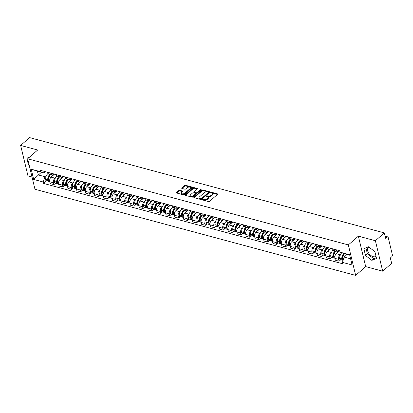 <?xml version="1.0" encoding="UTF-8"?>
<svg xmlns="http://www.w3.org/2000/svg" width="413" height="413" viewBox="0 0 413 413"><rect width="100%" height="100%" fill="white"/><g stroke="black" fill="none" stroke-linecap="round" stroke-linejoin="round"><path stroke-width="0.62" d="M202.52 199.598A0.511 0.274 -13.5 0 0 202.602 199.975L208.56 201.575A0.728 0.387 -13.5 0 0 209.561 201.338L217.501 194.389A0.728 0.387 -13.5 0 0 217.646 194.069A0.728 0.387 -13.5 0 0 217.383 193.852L211.425 192.251A0.511 0.274 -13.5 0 0 210.806 192.794L211.575 193A2.328 1.244 -13.5 0 1 212.432 193.692A2.328 1.244 -13.5 0 1 211.957 194.719L211.296 195.297A2.328 1.244 -13.5 0 1 208.09 196.051L207.321 195.845A0.511 0.274 -13.5 0 0 206.701 196.381L207.476 196.593A2.328 1.244 -13.5 0 1 208.328 197.285A2.328 1.244 -13.5 0 1 207.858 198.307L207.197 198.885A2.328 1.244 -13.5 0 1 203.991 199.639L203.217 199.433A0.511 0.274 -13.5 0 0 202.52 199.598M375.975 256.194A5.782 3.428 48.8 0 1 375.887 256.277A5.782 3.428 48.8 0 1 373.218 256.679A5.782 3.428 48.8 0 1 368.319 252.493A5.782 3.428 48.8 0 1 368.272 247.578A5.782 3.428 48.8 0 1 369.031 247.15M179.794 190.29A0.728 0.387 -13.5 0 0 178.793 190.527L176.563 192.479A0.728 0.387 -13.5 0 0 176.418 192.799A0.728 0.387 -13.5 0 0 176.681 193.016L183.3 194.791A0.728 0.387 -13.5 0 0 184.301 194.554L192.241 187.605A0.728 0.387 -13.5 0 0 192.386 187.285A0.728 0.387 -13.5 0 0 192.122 187.068L185.504 185.287A0.728 0.387 -13.5 0 0 184.503 185.525L181.813 187.879A0.728 0.387 -13.5 0 0 181.663 188.199A0.728 0.387 -13.5 0 0 181.932 188.416L184.761 189.18A0.728 0.387 -13.5 0 0 185.767 188.942L187.099 187.776A1.946 1.038 -13.5 0 1 189.108 187.068A1.946 1.038 -13.5 0 1 190.491 187.724A1.946 1.038 -13.5 0 1 190.099 188.581L184.874 193.155A1.946 1.038 -13.5 0 1 182.866 193.862A1.946 1.038 -13.5 0 1 181.477 193.207A1.946 1.038 -13.5 0 1 181.875 192.35L182.742 191.586A0.728 0.387 -13.5 0 0 182.892 191.265A0.728 0.387 -13.5 0 0 182.623 191.049L179.794 190.29L179.939 190.899A0.728 0.387 -13.5 0 0 178.937 191.136L176.769 193.036M358.365 236.153L365.681 266.617L382.701 271.191L375.391 240.727L358.365 236.153L348.345 244.924L27.65 158.783L37.671 150.007L20.65 145.438L29.591 137.606L384.333 232.896L385.623 238.291L387.017 237.067L385.215 236.582M375.391 240.727L384.333 232.896M194.002 197.161A0.728 0.387 -13.5 0 0 193.852 197.481A0.728 0.387 -13.5 0 0 194.12 197.698L200.739 199.474A0.728 0.387 -13.5 0 0 201.74 199.236L209.68 192.288A0.728 0.387 -13.5 0 0 209.825 191.968A0.728 0.387 -13.5 0 0 209.556 191.751L202.943 189.975A0.728 0.387 -13.5 0 0 201.942 190.207L194.002 197.161L194.131 197.698M185.483 195.38L193.367 188.478A0.728 0.387 -13.5 0 1 194.368 188.24L194.224 187.631L197.053 188.39A0.728 0.387 -13.5 0 1 197.321 188.607A0.728 0.387 -13.5 0 1 197.177 188.927L193.955 191.746A0.728 0.387 -13.5 0 0 193.805 192.071A0.728 0.387 -13.5 0 0 194.074 192.282L195.953 192.788A0.728 0.387 -13.5 0 0 196.955 192.556L200.305 189.619A0.511 0.274 -13.5 0 1 201.09 189.83L193.021 196.898A0.728 0.387 -13.5 0 1 192.019 197.13L185.401 195.354L185.282 194.817A0.728 0.387 -13.5 0 0 185.138 195.137A0.728 0.387 -13.5 0 0 185.401 195.354M185.282 194.817L193.222 187.869A0.728 0.387 -13.5 0 1 194.224 187.631M382.701 271.191L391.648 263.365L390.352 257.97L391.746 256.752A1.482 0.893 105 0 0 392.35 254.744L388.21 237.501A1.482 0.893 105 0 0 387.693 236.856A1.482 0.893 105 0 0 387.017 237.067M365.681 266.617L355.66 275.394L34.966 189.252L27.65 158.783M20.65 145.438L27.965 175.902L32.023 176.996M339.481 250.665L339.13 250.975A3.412 2.055 -75 0 1 337.571 251.465A3.412 2.055 -75 0 1 336.389 249.984L336.352 249.829M339.692 250.737L336.265 253.742A3.412 2.055 105 0 0 334.871 258.352L338.639 259.364A3.412 2.055 -75 0 1 340.033 254.754L340.777 254.103M338.639 259.364L339.088 261.222L340.73 259.787M332.584 248.817L332.62 248.972A3.412 2.055 105 0 0 333.802 250.454L337.571 251.465M334.871 258.352L335.32 260.211L339.088 261.222M330.57 248.275L330.219 248.58A3.412 2.055 -75 0 1 328.66 249.07A3.412 2.055 -75 0 1 327.478 247.588L327.442 247.433M331.82 257.392L330.178 258.832L329.729 256.974A3.412 2.055 -75 0 1 331.123 252.358L331.866 251.708M323.668 246.422L323.709 246.576A3.412 2.055 105 0 0 324.892 248.058L328.66 249.07M330.792 248.337L327.354 251.347A3.412 2.055 105 0 0 325.96 255.962L326.404 257.82L330.178 258.832M321.66 245.88L321.304 246.189A3.412 2.055 -75 0 1 319.75 246.68A3.412 2.055 -75 0 1 318.568 245.193L318.531 245.038M322.909 255.002L321.268 256.437L320.818 254.578A3.412 2.055 -75 0 1 322.212 249.968L322.956 249.318M314.758 244.026L314.794 244.181A3.412 2.055 105 0 0 315.976 245.668L319.75 246.68M321.882 245.941L318.444 248.951A3.412 2.055 105 0 0 317.05 253.567L317.494 255.425L321.268 256.437M312.744 243.484L312.393 243.794A3.412 2.055 -75 0 1 310.839 244.284A3.412 2.055 -75 0 1 309.657 242.803L309.616 242.648M313.994 252.606L312.352 254.041L311.908 252.183A3.412 2.055 -75 0 1 313.302 247.573L314.045 246.922M305.847 241.636L305.883 241.786A3.412 2.055 105 0 0 307.065 243.272L310.839 244.284M312.971 243.546L309.533 246.561A3.412 2.055 105 0 0 308.139 251.171L308.583 253.03L312.352 254.041M303.834 241.094L303.483 241.399A3.412 2.055 -75 0 1 301.924 241.889A3.412 2.055 -75 0 1 300.741 240.407L300.705 240.252M305.083 250.211L303.441 251.651L302.997 249.793A3.412 2.055 -75 0 1 304.391 245.177L305.135 244.527M296.937 239.241L296.973 239.395A3.412 2.055 105 0 0 298.155 240.877L301.924 241.889M304.061 241.156L300.623 244.166A3.412 2.055 105 0 0 299.229 248.781L299.673 250.639L303.441 251.651M294.923 238.699L294.572 239.008A3.412 2.055 -75 0 1 293.013 239.499A3.412 2.055 -75 0 1 291.831 238.012L291.795 237.857M296.173 247.815L294.531 249.256L294.087 247.397A3.412 2.055 -75 0 1 295.481 242.782L296.219 242.137M288.026 236.845L288.062 237A3.412 2.055 105 0 0 289.245 238.487L293.013 239.499M295.15 238.76L291.707 241.77A3.412 2.055 105 0 0 290.313 246.385L290.762 248.244L294.531 249.256M286.013 236.303L285.662 236.613A3.412 2.055 -75 0 1 284.103 237.103A3.412 2.055 -75 0 1 282.92 235.622L282.884 235.467M287.262 245.425L285.62 246.86L285.171 245.002A3.412 2.055 -75 0 1 286.57 240.392L287.309 239.741M279.116 234.45L279.152 234.605A3.412 2.055 105 0 0 280.334 236.091L284.103 237.103M286.24 236.365L282.797 239.38A3.412 2.055 105 0 0 281.403 243.99L281.852 245.849L285.62 246.86M277.102 233.913L276.751 234.217A3.412 2.055 -75 0 1 275.192 234.708A3.412 2.055 -75 0 1 274.01 233.226L273.974 233.071M278.352 243.03L276.71 244.47L276.261 242.612A3.412 2.055 -75 0 1 277.655 237.996L278.398 237.346M270.2 232.06L270.241 232.214A3.412 2.055 105 0 0 271.424 233.696L275.192 234.708M277.324 233.975L273.886 236.985A3.412 2.055 105 0 0 272.492 241.595L272.936 243.453L276.71 244.47M268.192 231.517L267.841 231.827A3.412 2.055 -75 0 1 266.282 232.318A3.412 2.055 -75 0 1 265.1 230.831L265.063 230.676M269.441 240.634L267.8 242.075L267.35 240.216A3.412 2.055 -75 0 1 268.744 235.601L269.488 234.956M261.29 229.664L261.326 229.819A3.412 2.055 105 0 0 262.508 231.306L266.282 232.318M268.414 231.579L264.976 234.589A3.412 2.055 105 0 0 263.582 239.204L264.026 241.063L267.8 242.075M259.276 229.122L258.925 229.432A3.412 2.055 -75 0 1 257.371 229.922A3.412 2.055 -75 0 1 256.189 228.441L256.148 228.286M260.531 238.244L258.884 239.679L258.44 237.821A3.412 2.055 -75 0 1 259.834 233.211L260.577 232.56M252.379 227.269L252.415 227.424A3.412 2.055 105 0 0 253.597 228.91L257.371 229.922M259.503 229.184L256.065 232.199A3.412 2.055 105 0 0 254.671 236.809L255.115 238.668L258.884 239.679M250.366 226.732L250.015 227.036A3.412 2.055 -75 0 1 248.456 227.527A3.412 2.055 -75 0 1 247.273 226.045L247.237 225.89M251.615 235.849L249.973 237.289L249.529 235.431A3.412 2.055 -75 0 1 250.923 230.815L251.667 230.165M243.469 224.879L243.505 225.033A3.412 2.055 105 0 0 244.687 226.515L248.456 227.527M250.593 226.789L247.155 229.804A3.412 2.055 105 0 0 245.761 234.414L246.205 236.272L249.973 237.289M241.455 224.336L241.104 224.646A3.412 2.055 -75 0 1 239.545 225.137A3.412 2.055 -75 0 1 238.363 223.65L238.327 223.495M242.705 233.453L241.063 234.894L240.619 233.035A3.412 2.055 -75 0 1 242.013 228.42L242.751 227.775M234.558 222.483L234.594 222.638A3.412 2.055 105 0 0 235.777 224.125L239.545 225.137M241.682 224.398L238.239 227.408A3.412 2.055 105 0 0 236.845 232.023L237.294 233.882L241.063 234.894M232.545 221.941L232.194 222.251A3.412 2.055 -75 0 1 230.635 222.741A3.412 2.055 -75 0 1 229.452 221.26L229.416 221.105M233.794 231.063L232.152 232.498L231.708 230.64A3.412 2.055 -75 0 1 233.102 226.03L233.841 225.379M225.648 220.088L225.684 220.243A3.412 2.055 105 0 0 226.866 221.729L230.635 222.741M232.772 222.003L229.329 225.018A3.412 2.055 105 0 0 227.935 229.628L228.384 231.486L232.152 232.498M223.634 219.551L223.283 219.855A3.412 2.055 -75 0 1 221.724 220.346A3.412 2.055 -75 0 1 220.542 218.864L220.506 218.709M224.884 228.668L223.242 230.108L222.793 228.25A3.412 2.055 -75 0 1 224.187 223.634L224.93 222.984M216.732 217.697L216.773 217.852A3.412 2.055 105 0 0 217.956 219.334L221.724 220.346M223.856 219.608L220.418 222.622A3.412 2.055 105 0 0 219.024 227.233L219.468 229.091L223.242 230.108M214.724 217.155L214.373 217.465A3.412 2.055 -75 0 1 212.814 217.956A3.412 2.055 -75 0 1 211.632 216.469L211.595 216.314M215.973 226.272L214.332 227.713L213.882 225.854A3.412 2.055 -75 0 1 215.276 221.239L216.02 220.594M207.822 215.302L207.858 215.457A3.412 2.055 105 0 0 209.045 216.939L212.814 217.956M214.946 217.217L211.508 220.227A3.412 2.055 105 0 0 210.114 224.842L210.558 226.701L214.332 227.713M205.808 214.76L205.457 215.07A3.412 2.055 -75 0 1 203.903 215.56A3.412 2.055 -75 0 1 202.721 214.079L202.68 213.924M207.063 223.882L205.416 225.317L204.972 223.459A3.412 2.055 -75 0 1 206.366 218.849L207.109 218.198M198.911 212.907L198.947 213.062A3.412 2.055 105 0 0 200.129 214.548L203.903 215.56M206.035 214.822L202.597 217.837A3.412 2.055 105 0 0 201.203 222.447L201.647 224.305L205.416 225.317M196.898 212.37L196.547 212.674A3.412 2.055 -75 0 1 194.988 213.165A3.412 2.055 -75 0 1 193.805 211.683L193.769 211.528M198.147 221.487L196.505 222.927L196.061 221.069A3.412 2.055 -75 0 1 197.455 216.453L198.199 215.803M190.001 210.516L190.037 210.671A3.412 2.055 105 0 0 191.219 212.153L194.988 213.165M197.125 212.427L193.687 215.441A3.412 2.055 105 0 0 192.293 220.052L192.737 221.91L196.505 222.927M187.987 209.974L187.636 210.284A3.412 2.055 -75 0 1 186.077 210.775A3.412 2.055 -75 0 1 184.895 209.288L184.859 209.133M189.237 219.091L187.595 220.532L187.151 218.673A3.412 2.055 -75 0 1 188.545 214.058L189.283 213.413M181.09 208.121L181.126 208.276A3.412 2.055 105 0 0 182.309 209.758L186.077 210.775M188.214 210.036L184.771 213.046A3.412 2.055 105 0 0 183.377 217.661L183.826 219.52L187.595 220.532M179.077 207.579L178.726 207.889A3.412 2.055 -75 0 1 177.167 208.379A3.412 2.055 -75 0 1 175.984 206.898L175.948 206.743M180.326 216.701L178.684 218.136L178.24 216.278A3.412 2.055 -75 0 1 179.634 211.668L180.373 211.017M172.18 205.726L172.216 205.881A3.412 2.055 105 0 0 173.398 207.367L177.167 208.379M179.304 207.641L175.861 210.656A3.412 2.055 105 0 0 174.467 215.266L174.916 217.124L178.684 218.136M170.166 205.189L169.815 205.493A3.412 2.055 -75 0 1 168.256 205.984A3.412 2.055 -75 0 1 167.074 204.502L167.038 204.347M171.416 214.306L169.774 215.746L169.325 213.888A3.412 2.055 -75 0 1 170.719 209.272L171.462 208.622M163.264 203.335L163.305 203.49A3.412 2.055 105 0 0 164.488 204.972L168.256 205.984M170.388 205.246L166.95 208.26A3.412 2.055 105 0 0 165.556 212.871L166 214.729L169.774 215.746M161.256 202.793L160.905 203.103A3.412 2.055 -75 0 1 159.346 203.594A3.412 2.055 -75 0 1 158.164 202.107L158.127 201.952M162.505 211.91L160.864 213.351L160.414 211.492A3.412 2.055 -75 0 1 161.808 206.877L162.552 206.232M154.354 200.94L154.395 201.095A3.412 2.055 105 0 0 155.577 202.576L159.346 203.594M161.478 202.855L158.04 205.865A3.412 2.055 105 0 0 156.646 210.48L157.09 212.339L160.864 213.351M152.34 200.398L151.989 200.708A3.412 2.055 -75 0 1 150.435 201.198A3.412 2.055 -75 0 1 149.253 199.716L149.212 199.562M153.595 209.52L151.948 210.955L151.504 209.097A3.412 2.055 -75 0 1 152.898 204.487L153.641 203.836M145.443 198.545L145.479 198.699A3.412 2.055 105 0 0 146.661 200.186L150.435 201.198M152.567 200.46L149.129 203.475A3.412 2.055 105 0 0 147.735 208.085L148.179 209.943L151.948 210.955M143.43 198.008L143.079 198.312A3.412 2.055 -75 0 1 141.525 198.803A3.412 2.055 -75 0 1 140.337 197.321L140.301 197.166M144.679 207.125L143.037 208.565L142.593 206.706A3.412 2.055 -75 0 1 143.987 202.091L144.731 201.441M136.533 196.154L136.569 196.309A3.412 2.055 105 0 0 137.751 197.791L141.525 198.803M143.657 198.064L140.219 201.079A3.412 2.055 105 0 0 138.825 205.689L139.269 207.548L143.037 208.565M134.519 195.612L134.168 195.922A3.412 2.055 -75 0 1 132.609 196.412A3.412 2.055 -75 0 1 131.427 194.926L131.391 194.771M135.769 204.729L134.127 206.17L133.683 204.311A3.412 2.055 -75 0 1 135.077 199.696L135.815 199.051M127.622 193.759L127.658 193.914A3.412 2.055 105 0 0 128.841 195.395L132.609 196.412M134.746 195.674L131.303 198.684A3.412 2.055 105 0 0 129.909 203.299L130.358 205.158L134.127 206.17M125.609 193.217L125.258 193.527A3.412 2.055 -75 0 1 123.699 194.017A3.412 2.055 -75 0 1 122.516 192.535L122.48 192.381M126.858 202.339L125.216 203.774L124.772 201.916A3.412 2.055 -75 0 1 126.166 197.306L126.905 196.655M118.712 191.364L118.748 191.518A3.412 2.055 105 0 0 119.93 193.005L123.699 194.017M125.836 193.279L122.393 196.294A3.412 2.055 105 0 0 120.999 200.904L121.448 202.762L125.216 203.774M116.698 190.827L116.347 191.131A3.412 2.055 -75 0 1 114.788 191.622A3.412 2.055 -75 0 1 113.606 190.14L113.57 189.985M117.948 199.944L116.306 201.384L115.857 199.525A3.412 2.055 -75 0 1 117.251 194.91L117.994 194.26M109.796 188.973L109.837 189.128A3.412 2.055 105 0 0 111.02 190.61L114.788 191.622M116.925 190.883L113.482 193.898A3.412 2.055 105 0 0 112.088 198.508L112.537 200.367L116.306 201.384M107.788 188.431L107.437 188.741A3.412 2.055 -75 0 1 105.878 189.231A3.412 2.055 -75 0 1 104.696 187.745L104.659 187.59M109.037 197.548L107.395 198.989L106.946 197.13A3.412 2.055 -75 0 1 108.34 192.515L109.084 191.869M100.886 186.578L100.927 186.733A3.412 2.055 105 0 0 102.109 188.214L105.878 189.231M108.01 188.493L104.572 191.503A3.412 2.055 105 0 0 103.178 196.118L103.622 197.977L107.395 198.989M98.872 186.036L98.521 186.346A3.412 2.055 -75 0 1 96.967 186.836A3.412 2.055 -75 0 1 95.785 185.349L95.744 185.2M100.127 195.158L98.48 196.593L98.036 194.735A3.412 2.055 -75 0 1 99.43 190.125L100.173 189.474M91.975 184.183L92.011 184.337A3.412 2.055 105 0 0 93.193 185.824L96.967 186.836M99.099 186.098L95.661 189.108A3.412 2.055 105 0 0 94.267 193.723L94.711 195.581L98.48 196.593M89.962 183.646L89.611 183.95A3.412 2.055 -75 0 1 88.057 184.441A3.412 2.055 -75 0 1 86.875 182.959L86.833 182.804M91.211 192.763L89.569 194.198L89.125 192.339A3.412 2.055 -75 0 1 90.519 187.729L91.263 187.079M83.065 181.792L83.101 181.947A3.412 2.055 105 0 0 84.283 183.429L88.057 184.441M90.189 183.702L86.751 186.717A3.412 2.055 105 0 0 85.357 191.327L85.801 193.186L89.569 194.198M81.051 181.25L80.7 181.56A3.412 2.055 -75 0 1 79.141 182.05A3.412 2.055 -75 0 1 77.959 180.564L77.923 180.409M82.301 190.367L80.659 191.808L80.215 189.949A3.412 2.055 -75 0 1 81.609 185.334L82.347 184.683M74.154 179.397L74.19 179.552A3.412 2.055 105 0 0 75.373 181.033L79.141 182.05M81.278 181.312L77.835 184.322A3.412 2.055 105 0 0 76.441 188.937L76.89 190.796L80.659 191.808M72.141 178.855L71.79 179.165A3.412 2.055 -75 0 1 70.231 179.655A3.412 2.055 -75 0 1 69.048 178.168L69.012 178.013M73.39 187.977L71.748 189.412L71.304 187.554A3.412 2.055 -75 0 1 72.698 182.944L73.437 182.293M65.244 177.001L65.28 177.156A3.412 2.055 105 0 0 66.462 178.643L70.231 179.655M72.368 178.917L68.925 181.926A3.412 2.055 105 0 0 67.531 186.542L67.98 188.4L71.748 189.412M63.23 176.465L62.879 176.769A3.412 2.055 -75 0 1 61.32 177.26A3.412 2.055 -75 0 1 60.138 175.778L60.102 175.623M64.48 185.582L62.838 187.017L62.389 185.158A3.412 2.055 -75 0 1 63.783 180.548L64.526 179.898M56.333 174.611L56.369 174.766A3.412 2.055 105 0 0 57.552 176.248L61.32 177.26M63.457 176.521L60.014 179.536A3.412 2.055 105 0 0 58.62 184.146L59.069 186.005L62.838 187.017M54.32 174.069L53.969 174.374A3.412 2.055 -75 0 1 52.41 174.869A3.412 2.055 -75 0 1 51.227 173.383L51.191 173.228M55.569 183.186L53.927 184.626L53.478 182.768A3.412 2.055 -75 0 1 54.872 178.153L55.616 177.502M47.418 172.216L47.459 172.371A3.412 2.055 105 0 0 48.641 173.852L52.41 174.869M54.542 174.131L51.104 177.141A3.412 2.055 105 0 0 49.71 181.756L50.154 183.615L53.927 184.626M349.708 255.053L340.033 252.157L339.692 250.722L40.474 170.352L40.82 171.782L43.979 172.928L37.407 171.163L38.316 174.942L44.883 176.707L46.705 175.112M347.188 254.372L344.096 257.077L350.616 258.827M340.033 252.157L349.63 254.733L352.088 264.97L342.491 262.394L344.096 257.077M44.883 176.707L43.277 182.019L43.623 183.449L342.836 263.824L342.491 262.394M43.277 182.019L33.68 179.443L31.223 169.206L40.82 171.782M348.345 244.924L355.66 275.394M365.495 255.492L371.824 260.371L376.522 258.455L374.89 251.667L368.561 246.788L363.863 248.703L365.495 255.492L367.384 253.84L373.708 258.719L376.326 257.65M29.669 157.017L26.835 158.174L28.466 164.963L29.287 165.598M41.403 172.236L33.68 179.443M45.404 171.674L43.979 172.928M46.659 180.796L43.623 183.449M37.407 171.163L31.223 169.206M365.944 247.857L367.384 253.84M373.708 258.719L371.824 260.371M28.915 157.327L28.982 157.616M29.018 164.477L28.466 164.963M202.938 200.068A0.511 0.274 -13.5 0 1 203.366 200.042L204.136 200.253A2.328 1.244 -13.5 0 0 207.341 199.5L207.197 198.885M208.328 197.285L208.472 197.894A2.328 1.244 -13.5 0 1 208.002 198.916L207.341 199.5M212.432 193.692L212.576 194.301A2.328 1.244 -13.5 0 1 212.106 195.328L211.446 195.907A2.328 1.244 -13.5 0 1 208.24 196.66L207.465 196.454A0.511 0.274 -13.5 0 0 207.037 196.474M217.444 194.44L211.57 192.861A0.511 0.274 -13.5 0 0 211.141 192.881M209.623 192.339L203.088 190.584A0.728 0.387 -13.5 0 0 202.086 190.816L194.203 197.719M200.739 198.767A0.511 0.274 -13.5 0 0 201.441 198.601L208.41 192.499A0.511 0.274 -13.5 0 0 208.322 192.128L207.512 191.906A2.328 1.244 -13.5 0 0 204.306 192.659L199.541 196.831A2.328 1.244 -13.5 0 0 199.071 197.858A2.328 1.244 -13.5 0 0 199.923 198.55L200.739 198.767L200.883 199.376A0.511 0.274 -13.5 0 0 201.585 199.211L201.441 198.601M208.513 192.277L208.658 192.886A0.511 0.274 -13.5 0 1 208.555 193.108L201.585 199.211M199.071 197.858L199.221 198.467A2.328 1.244 -13.5 0 0 200.073 199.159L199.923 198.55M200.883 199.376L200.073 199.159M194.368 188.24L197.12 188.978M193.805 192.071L193.955 192.68A0.728 0.387 -13.5 0 0 194.218 192.892L196.098 193.398A0.728 0.387 -13.5 0 0 197.099 193.165L200.455 190.228L200.305 189.619M200.832 190.057A0.511 0.274 -13.5 0 0 200.455 190.228M190.615 194.673A1.946 1.038 -13.5 0 0 190.223 195.53A1.946 1.038 -13.5 0 0 191.606 196.185A1.946 1.038 -13.5 0 0 193.614 195.478L195.452 193.867A0.728 0.387 -13.5 0 0 195.602 193.547A0.728 0.387 -13.5 0 0 195.334 193.33L193.454 192.825A0.728 0.387 -13.5 0 0 192.453 193.062L190.615 194.673M190.223 195.53L190.367 196.139A1.946 1.038 -13.5 0 0 191.751 196.794A1.946 1.038 -13.5 0 0 193.759 196.087L193.614 195.478M195.602 193.547L195.747 194.156A0.728 0.387 -13.5 0 1 195.602 194.477L193.759 196.087M182.685 191.637L179.939 190.899M181.477 193.207L181.627 193.816A1.946 1.038 -13.5 0 0 183.011 194.471A1.946 1.038 -13.5 0 0 185.019 193.764L184.874 193.155M190.491 187.724L190.636 188.333A1.946 1.038 -13.5 0 1 190.243 189.19L185.019 193.764M192.184 187.652L185.649 185.896A0.728 0.387 -13.5 0 0 184.647 186.134L182.014 188.442M342.635 259.297A0.909 0.547 -75 0 1 342.331 258.61L342.336 258.507A4.672 2.814 -75 0 1 344.385 253.768A4.672 2.814 -75 0 1 344.519 253.659M343.724 253.443A5.632 3.397 105 0 0 341.721 258.693L341.721 258.796A1.874 1.131 105 0 0 342.423 260.242A1.874 1.131 105 0 0 342.924 260.2M341.742 252.777A5.632 3.397 105 0 0 339.641 258.13L339.636 258.233A1.874 1.131 105 0 0 340.338 259.684L342.423 260.242M343.105 260.371A1.874 1.131 -75 0 1 342.635 259.039L342.635 258.941A5.632 3.397 -75 0 1 344.638 253.69M346.724 254.248A5.632 3.397 105 0 0 345.789 255.595M342.96 256.912L342.48 257.325M333.725 256.907A0.909 0.547 -75 0 1 333.42 256.215L333.425 256.112A4.672 2.814 -75 0 1 335.475 251.372A4.672 2.814 -75 0 1 335.939 251.027M335.062 250.789A5.632 3.397 105 0 0 332.811 256.297L332.806 256.401A1.874 1.131 105 0 0 333.513 257.846A1.874 1.131 105 0 0 334.014 257.805M333.162 250.056A5.632 3.397 105 0 0 330.725 255.74L330.725 255.843A1.874 1.131 105 0 0 331.427 257.289L333.513 257.846M334.84 258.202L334.427 258.094A1.874 1.131 -75 0 1 333.719 256.649L333.725 256.545A5.632 3.397 -75 0 1 335.975 251.037M338.18 251.481A5.632 3.397 105 0 0 336.879 253.2M334.045 254.516L333.57 254.935M324.814 254.511A0.909 0.547 -75 0 1 324.51 253.819L324.515 253.721A4.672 2.814 -75 0 1 326.564 248.982A4.672 2.814 -75 0 1 327.029 248.636M326.151 248.399A5.632 3.397 105 0 0 323.9 253.907L323.895 254.005A1.874 1.131 105 0 0 324.603 255.456A1.874 1.131 105 0 0 325.103 255.41M324.251 247.661A5.632 3.397 105 0 0 321.815 253.345L321.81 253.448A1.874 1.131 105 0 0 322.517 254.893L324.603 255.456M325.929 255.812L325.516 255.699A1.874 1.131 -75 0 1 324.809 254.253L324.814 254.15A5.632 3.397 -75 0 1 327.065 248.641M329.269 249.085A5.632 3.397 105 0 0 327.968 250.81M325.134 252.121L324.659 252.539M315.904 252.116A0.909 0.547 -75 0 1 315.599 251.429L315.604 251.326A4.672 2.814 -75 0 1 317.654 246.587A4.672 2.814 -75 0 1 318.118 246.241M317.236 246.003A5.632 3.397 105 0 0 314.99 251.512L314.985 251.615A1.874 1.131 105 0 0 315.692 253.061A1.874 1.131 105 0 0 316.193 253.019M315.336 245.27A5.632 3.397 105 0 0 312.904 250.949L312.899 251.052A1.874 1.131 105 0 0 313.606 252.503L315.692 253.061M317.019 253.417L316.606 253.308A1.874 1.131 -75 0 1 315.899 251.858L315.904 251.76A5.632 3.397 -75 0 1 318.149 246.251M320.359 246.69A5.632 3.397 105 0 0 319.058 248.414M316.224 249.731L315.749 250.144M306.988 249.72A0.909 0.547 -75 0 1 306.689 249.034L306.694 248.931A4.672 2.814 -75 0 1 308.743 244.191A4.672 2.814 -75 0 1 309.203 243.846M308.325 243.608A5.632 3.397 105 0 0 306.079 249.116L306.074 249.22A1.874 1.131 105 0 0 306.782 250.665A1.874 1.131 105 0 0 307.282 250.624M306.425 242.875A5.632 3.397 105 0 0 303.994 248.559L303.989 248.662A1.874 1.131 105 0 0 304.696 250.108L306.782 250.665M308.103 251.021L307.695 250.913A1.874 1.131 -75 0 1 306.988 249.467L306.993 249.364A5.632 3.397 -75 0 1 309.239 243.856M311.448 244.3A5.632 3.397 105 0 0 310.148 246.019M307.313 247.335L306.838 247.754M298.078 247.33A0.909 0.547 -75 0 1 297.778 246.638L297.778 246.54A4.672 2.814 -75 0 1 299.828 241.801A4.672 2.814 -75 0 1 300.292 241.45M299.415 241.218A5.632 3.397 105 0 0 297.169 246.726L297.164 246.824A1.874 1.131 105 0 0 297.866 248.275A1.874 1.131 105 0 0 298.372 248.228M297.515 240.48A5.632 3.397 105 0 0 295.083 246.163L295.078 246.267A1.874 1.131 105 0 0 295.785 247.712L297.866 248.275M299.193 248.631L298.78 248.518A1.874 1.131 -75 0 1 298.078 247.072L298.083 246.969A5.632 3.397 -75 0 1 300.328 241.46M302.538 241.904A5.632 3.397 105 0 0 301.237 243.629M298.403 244.94L297.928 245.358M289.167 244.935A0.909 0.547 -75 0 1 288.863 244.248L288.868 244.145A4.672 2.814 -75 0 1 290.917 239.406A4.672 2.814 -75 0 1 291.382 239.06M290.504 238.822A5.632 3.397 105 0 0 288.253 244.331L288.253 244.434A1.874 1.131 105 0 0 288.955 245.88A1.874 1.131 105 0 0 289.456 245.838M288.604 238.089A5.632 3.397 105 0 0 286.173 243.768L286.168 243.871A1.874 1.131 105 0 0 286.87 245.322L288.955 245.88M290.282 246.236L289.869 246.127A1.874 1.131 -75 0 1 289.167 244.677L289.167 244.573A5.632 3.397 -75 0 1 291.418 239.07M293.628 239.509A5.632 3.397 105 0 0 292.321 241.233M289.492 242.55L289.012 242.963M280.257 242.539A0.909 0.547 -75 0 1 279.952 241.853L279.957 241.75A4.672 2.814 -75 0 1 282.007 237.01A4.672 2.814 -75 0 1 282.471 236.664M281.594 236.427A5.632 3.397 105 0 0 279.343 241.935L279.338 242.039A1.874 1.131 105 0 0 280.045 243.484A1.874 1.131 105 0 0 280.546 243.443M279.694 235.694A5.632 3.397 105 0 0 277.257 241.378L277.257 241.481A1.874 1.131 105 0 0 277.959 242.927L280.045 243.484M281.372 243.84L280.959 243.732A1.874 1.131 -75 0 1 280.251 242.286L280.257 242.183A5.632 3.397 -75 0 1 282.507 236.675M284.712 237.119A5.632 3.397 105 0 0 283.411 238.838M280.577 240.154L280.102 240.572M271.346 240.149A0.909 0.547 -75 0 1 271.042 239.457L271.047 239.359A4.672 2.814 -75 0 1 273.096 234.62A4.672 2.814 -75 0 1 273.561 234.269M272.683 234.037A5.632 3.397 105 0 0 270.432 239.545L270.427 239.643A1.874 1.131 105 0 0 271.135 241.094A1.874 1.131 105 0 0 271.635 241.047M270.783 233.299A5.632 3.397 105 0 0 268.347 238.982L268.342 239.086A1.874 1.131 105 0 0 269.049 240.531L271.135 241.094M272.461 241.45L272.048 241.337A1.874 1.131 -75 0 1 271.341 239.891L271.346 239.788A5.632 3.397 -75 0 1 273.597 234.279M275.801 234.723A5.632 3.397 105 0 0 274.5 236.448M271.666 237.759L271.191 238.177M262.436 237.754A0.909 0.547 -75 0 1 262.131 237.067L262.136 236.964A4.672 2.814 -75 0 1 264.186 232.225A4.672 2.814 -75 0 1 264.65 231.879M263.768 231.641A5.632 3.397 105 0 0 261.522 237.15L261.517 237.253A1.874 1.131 105 0 0 262.224 238.699A1.874 1.131 105 0 0 262.725 238.652M261.868 230.908A5.632 3.397 105 0 0 259.436 236.587L259.431 236.69A1.874 1.131 105 0 0 260.138 238.136L262.224 238.699M263.551 239.055L263.138 238.946A1.874 1.131 -75 0 1 262.431 237.496L262.436 237.392A5.632 3.397 -75 0 1 264.681 231.889M266.891 232.328A5.632 3.397 105 0 0 265.59 234.052M262.756 235.369L262.281 235.782M253.52 235.358A0.909 0.547 -75 0 1 253.221 234.672L253.226 234.569A4.672 2.814 -75 0 1 255.275 229.829A4.672 2.814 -75 0 1 255.735 229.483M254.857 229.246A5.632 3.397 105 0 0 252.611 234.754L252.606 234.858A1.874 1.131 105 0 0 253.314 236.303A1.874 1.131 105 0 0 253.814 236.262M252.957 228.513A5.632 3.397 105 0 0 250.526 234.197L250.521 234.3A1.874 1.131 105 0 0 251.228 235.746L253.314 236.303M254.635 236.659L254.227 236.551A1.874 1.131 -75 0 1 253.52 235.105L253.525 235.002A5.632 3.397 -75 0 1 255.771 229.494M257.98 229.938A5.632 3.397 105 0 0 256.679 231.657M253.845 232.973L253.37 233.391M244.61 232.968A0.909 0.547 -75 0 1 244.31 232.276L244.31 232.178A4.672 2.814 -75 0 1 246.365 227.439A4.672 2.814 -75 0 1 246.824 227.088M245.947 226.856A5.632 3.397 105 0 0 243.701 232.364L243.696 232.462A1.874 1.131 105 0 0 244.398 233.913A1.874 1.131 105 0 0 244.904 233.866M244.047 226.118A5.632 3.397 105 0 0 241.615 231.801L241.61 231.905A1.874 1.131 105 0 0 242.317 233.35L244.398 233.913M245.725 234.269L245.312 234.156A1.874 1.131 -75 0 1 244.61 232.71L244.615 232.607A5.632 3.397 -75 0 1 246.86 227.098M249.07 227.542A5.632 3.397 105 0 0 247.769 229.267M244.935 230.578L244.46 230.996M235.699 230.573A0.909 0.547 -75 0 1 235.395 229.886L235.4 229.783A4.672 2.814 -75 0 1 237.449 225.044A4.672 2.814 -75 0 1 237.914 224.698M237.036 224.46A5.632 3.397 105 0 0 234.785 229.969L234.785 230.072A1.874 1.131 105 0 0 235.487 231.517A1.874 1.131 105 0 0 235.988 231.471M235.136 223.727A5.632 3.397 105 0 0 232.705 229.406L232.7 229.509A1.874 1.131 105 0 0 233.402 230.955L235.487 231.517M236.814 231.874L236.401 231.765A1.874 1.131 -75 0 1 235.699 230.315L235.699 230.211A5.632 3.397 -75 0 1 237.95 224.708M240.159 225.147A5.632 3.397 105 0 0 238.853 226.871M236.024 228.183L235.544 228.601M226.789 228.177A0.909 0.547 -75 0 1 226.484 227.491L226.489 227.387A4.672 2.814 -75 0 1 228.539 222.648A4.672 2.814 -75 0 1 229.003 222.302M228.126 222.065A5.632 3.397 105 0 0 225.875 227.573L225.87 227.677A1.874 1.131 105 0 0 226.577 229.122A1.874 1.131 105 0 0 227.078 229.081M226.226 221.332A5.632 3.397 105 0 0 223.789 227.016L223.789 227.119A1.874 1.131 105 0 0 224.491 228.565L226.577 229.122M227.904 229.478L227.491 229.37A1.874 1.131 -75 0 1 226.789 227.924L226.789 227.821A5.632 3.397 -75 0 1 229.039 222.313M231.244 222.757A5.632 3.397 105 0 0 229.943 224.476M227.109 225.792L226.634 226.21M217.878 225.787A0.909 0.547 -75 0 1 217.574 225.095L217.579 224.997A4.672 2.814 -75 0 1 219.628 220.258A4.672 2.814 -75 0 1 220.093 219.907M219.215 219.675A5.632 3.397 105 0 0 216.964 225.183L216.959 225.281A1.874 1.131 105 0 0 217.666 226.732A1.874 1.131 105 0 0 218.167 226.685M217.315 218.936A5.632 3.397 105 0 0 214.879 224.62L214.874 224.724A1.874 1.131 105 0 0 215.581 226.169L217.666 226.732M218.993 227.088L218.58 226.974A1.874 1.131 -75 0 1 217.873 225.529L217.878 225.426A5.632 3.397 -75 0 1 220.129 219.917M222.333 220.361A5.632 3.397 105 0 0 221.032 222.086M218.198 223.397L217.723 223.815M208.968 223.392A0.909 0.547 -75 0 1 208.663 222.705L208.668 222.602A4.672 2.814 -75 0 1 210.718 217.863A4.672 2.814 -75 0 1 211.182 217.517M210.3 217.279A5.632 3.397 105 0 0 208.054 222.788L208.049 222.891A1.874 1.131 105 0 0 208.756 224.336A1.874 1.131 105 0 0 209.257 224.29M208.4 216.546A5.632 3.397 105 0 0 205.968 222.225L205.963 222.328A1.874 1.131 105 0 0 206.67 223.774L208.756 224.336M210.083 224.693L209.67 224.579A1.874 1.131 -75 0 1 208.963 223.134L208.968 223.03A5.632 3.397 -75 0 1 211.213 217.527M213.423 217.966A5.632 3.397 105 0 0 212.122 219.69M209.288 221.001L208.813 221.42M200.052 220.996A0.909 0.547 -75 0 1 199.753 220.31L199.758 220.206A4.672 2.814 -75 0 1 201.807 215.467A4.672 2.814 -75 0 1 202.267 215.121M201.389 214.884A5.632 3.397 105 0 0 199.143 220.392L199.138 220.496A1.874 1.131 105 0 0 199.846 221.941A1.874 1.131 105 0 0 200.346 221.9M199.489 214.151A5.632 3.397 105 0 0 197.058 219.835L197.053 219.933A1.874 1.131 105 0 0 197.76 221.383L199.846 221.941M201.167 222.297L200.759 222.189A1.874 1.131 -75 0 1 200.052 220.743L200.057 220.64A5.632 3.397 -75 0 1 202.303 215.132M204.512 215.576A5.632 3.397 105 0 0 203.211 217.295M200.377 218.611L199.902 219.029M191.142 218.606A0.909 0.547 -75 0 1 190.842 217.914L190.842 217.816A4.672 2.814 -75 0 1 192.897 213.072A4.672 2.814 -75 0 1 193.356 212.726M192.479 212.494A5.632 3.397 105 0 0 190.233 218.002L190.228 218.1A1.874 1.131 105 0 0 190.93 219.551A1.874 1.131 105 0 0 191.436 219.504M190.579 211.755A5.632 3.397 105 0 0 188.147 217.439L188.142 217.543A1.874 1.131 105 0 0 188.849 218.988L190.93 219.551M192.257 219.907L191.849 219.793A1.874 1.131 -75 0 1 191.142 218.348L191.147 218.245A5.632 3.397 -75 0 1 193.392 212.736M195.602 213.18A5.632 3.397 105 0 0 194.301 214.905M191.467 216.216L190.992 216.634M182.231 216.211A0.909 0.547 -75 0 1 181.926 215.524L181.932 215.421A4.672 2.814 -75 0 1 183.981 210.682A4.672 2.814 -75 0 1 184.446 210.336M183.568 210.098A5.632 3.397 105 0 0 181.317 215.607L181.317 215.71A1.874 1.131 105 0 0 182.019 217.155A1.874 1.131 105 0 0 182.52 217.109M181.668 209.365A5.632 3.397 105 0 0 179.237 215.044L179.232 215.147A1.874 1.131 105 0 0 179.934 216.593L182.019 217.155M183.346 217.512L182.933 217.398A1.874 1.131 -75 0 1 182.231 215.953L182.231 215.849A5.632 3.397 -75 0 1 184.482 210.346M186.691 210.785A5.632 3.397 105 0 0 185.391 212.509M182.556 213.82L182.076 214.239M173.321 213.815A0.909 0.547 -75 0 1 173.016 213.129L173.021 213.025A4.672 2.814 -75 0 1 175.071 208.286A4.672 2.814 -75 0 1 175.535 207.94M174.658 207.703A5.632 3.397 105 0 0 172.407 213.211L172.402 213.314A1.874 1.131 105 0 0 173.109 214.76A1.874 1.131 105 0 0 173.61 214.719M172.758 206.97A5.632 3.397 105 0 0 170.321 212.654L170.321 212.752A1.874 1.131 105 0 0 171.023 214.202L173.109 214.76M174.436 215.116L174.023 215.008A1.874 1.131 -75 0 1 173.321 213.562L173.321 213.459A5.632 3.397 -75 0 1 175.571 207.951M177.776 208.395A5.632 3.397 105 0 0 176.475 210.114M173.646 211.43L173.166 211.848M164.41 211.425A0.909 0.547 -75 0 1 164.106 210.733L164.111 210.63A4.672 2.814 -75 0 1 166.16 205.891A4.672 2.814 -75 0 1 166.625 205.545M165.747 205.313A5.632 3.397 105 0 0 163.496 210.816L163.491 210.919A1.874 1.131 105 0 0 164.198 212.37A1.874 1.131 105 0 0 164.699 212.323M163.847 204.574A5.632 3.397 105 0 0 161.411 210.258L161.406 210.362A1.874 1.131 105 0 0 162.113 211.807L164.198 212.37M165.525 212.726L165.112 212.612A1.874 1.131 -75 0 1 164.405 211.167L164.41 211.064A5.632 3.397 -75 0 1 166.661 205.555M168.865 205.999A5.632 3.397 105 0 0 167.564 207.724M164.73 209.035L164.255 209.453M155.5 209.03A0.909 0.547 -75 0 1 155.195 208.343L155.2 208.24A4.672 2.814 -75 0 1 157.25 203.501A4.672 2.814 -75 0 1 157.714 203.155M156.832 202.917A5.632 3.397 105 0 0 154.586 208.426L154.581 208.529A1.874 1.131 105 0 0 155.288 209.974A1.874 1.131 105 0 0 155.789 209.928M154.932 202.184A5.632 3.397 105 0 0 152.5 207.863L152.495 207.966A1.874 1.131 105 0 0 153.202 209.412L155.288 209.974M156.615 210.331L156.202 210.217A1.874 1.131 -75 0 1 155.494 208.771L155.5 208.668A5.632 3.397 -75 0 1 157.745 203.165M159.955 203.604A5.632 3.397 105 0 0 158.654 205.328M155.82 206.639L155.345 207.058M146.584 206.634A0.909 0.547 -75 0 1 146.285 205.948L146.29 205.844A4.672 2.814 -75 0 1 148.339 201.105A4.672 2.814 -75 0 1 148.804 200.759M147.921 200.522A5.632 3.397 105 0 0 145.675 206.03L145.67 206.133A1.874 1.131 105 0 0 146.378 207.579A1.874 1.131 105 0 0 146.878 207.538M146.021 199.789A5.632 3.397 105 0 0 143.59 205.473L143.585 205.571A1.874 1.131 105 0 0 144.292 207.021L146.378 207.579M147.699 207.935L147.291 207.827A1.874 1.131 -75 0 1 146.584 206.376L146.589 206.278A5.632 3.397 -75 0 1 148.835 200.77M151.044 201.214A5.632 3.397 105 0 0 149.743 202.933M146.909 204.249L146.434 204.662M137.674 204.244A0.909 0.547 -75 0 1 137.374 203.552L137.374 203.449A4.672 2.814 -75 0 1 139.429 198.71A4.672 2.814 -75 0 1 139.888 198.364M139.011 198.132A5.632 3.397 105 0 0 136.765 203.635L136.76 203.738A1.874 1.131 105 0 0 137.462 205.189A1.874 1.131 105 0 0 137.968 205.142M137.111 197.393A5.632 3.397 105 0 0 134.679 203.077L134.674 203.181A1.874 1.131 105 0 0 135.381 204.626L137.462 205.189M138.789 205.545L138.381 205.431A1.874 1.131 -75 0 1 137.674 203.986L137.679 203.883A5.632 3.397 -75 0 1 139.924 198.374M142.134 198.818A5.632 3.397 105 0 0 140.833 200.542M137.999 201.854L137.524 202.272M128.763 201.849A0.909 0.547 -75 0 1 128.458 201.162L128.464 201.059A4.672 2.814 -75 0 1 130.513 196.32A4.672 2.814 -75 0 1 130.978 195.974M130.1 195.736A5.632 3.397 105 0 0 127.849 201.245L127.849 201.348A1.874 1.131 105 0 0 128.551 202.793A1.874 1.131 105 0 0 129.057 202.747M128.2 195.003A5.632 3.397 105 0 0 125.769 200.682L125.764 200.785A1.874 1.131 105 0 0 126.466 202.231L128.551 202.793M129.878 203.15L129.465 203.036A1.874 1.131 -75 0 1 128.763 201.59L128.768 201.487A5.632 3.397 -75 0 1 131.014 195.979M133.223 196.423A5.632 3.397 105 0 0 131.923 198.147M129.088 199.458L128.608 199.877M119.853 199.453A0.909 0.547 -75 0 1 119.548 198.767L119.553 198.663A4.672 2.814 -75 0 1 121.603 193.924A4.672 2.814 -75 0 1 122.067 193.578M121.19 193.341A5.632 3.397 105 0 0 118.939 198.849L118.939 198.952A1.874 1.131 105 0 0 119.641 200.398A1.874 1.131 105 0 0 120.142 200.357M119.29 192.608A5.632 3.397 105 0 0 116.853 198.292L116.853 198.39A1.874 1.131 105 0 0 117.555 199.84L119.641 200.398M120.968 200.754L120.555 200.646A1.874 1.131 -75 0 1 119.853 199.195L119.853 199.097A5.632 3.397 -75 0 1 122.103 193.589M124.308 194.033A5.632 3.397 105 0 0 123.007 195.752M120.178 197.068L119.698 197.481M110.942 197.063A0.909 0.547 -75 0 1 110.638 196.371L110.643 196.268A4.672 2.814 -75 0 1 112.692 191.529A4.672 2.814 -75 0 1 113.157 191.183M112.279 190.951A5.632 3.397 105 0 0 110.028 196.454L110.023 196.557A1.874 1.131 105 0 0 110.73 198.008A1.874 1.131 105 0 0 111.231 197.961M110.379 190.212A5.632 3.397 105 0 0 107.943 195.896L107.938 195.999A1.874 1.131 105 0 0 108.645 197.445L110.73 198.008M112.057 198.359L111.644 198.25A1.874 1.131 -75 0 1 110.937 196.805L110.942 196.702A5.632 3.397 -75 0 1 113.193 191.193M115.397 191.637A5.632 3.397 105 0 0 114.096 193.361M111.262 194.673L110.787 195.091M102.032 194.668A0.909 0.547 -75 0 1 101.727 193.981L101.732 193.878A4.672 2.814 -75 0 1 103.782 189.139A4.672 2.814 -75 0 1 104.246 188.793M103.364 188.555A5.632 3.397 105 0 0 101.118 194.064L101.113 194.167A1.874 1.131 105 0 0 101.82 195.612A1.874 1.131 105 0 0 102.321 195.566M101.469 187.822A5.632 3.397 105 0 0 99.032 193.501L99.027 193.604A1.874 1.131 105 0 0 99.734 195.05L101.82 195.612M103.147 195.969L102.734 195.855A1.874 1.131 -75 0 1 102.026 194.409L102.032 194.306A5.632 3.397 -75 0 1 104.277 188.798M106.487 189.242A5.632 3.397 105 0 0 105.186 190.966M102.352 192.277L101.877 192.695M93.121 192.272A0.909 0.547 -75 0 1 92.817 191.586L92.822 191.482A4.672 2.814 -75 0 1 94.871 186.743A4.672 2.814 -75 0 1 95.336 186.397M94.453 186.16A5.632 3.397 105 0 0 92.207 191.668L92.202 191.771A1.874 1.131 105 0 0 92.91 193.217A1.874 1.131 105 0 0 93.41 193.176M92.553 185.427A5.632 3.397 105 0 0 90.122 191.111L90.117 191.209A1.874 1.131 105 0 0 90.824 192.659L92.91 193.217M94.231 193.573L93.823 193.465A1.874 1.131 -75 0 1 93.116 192.014L93.121 191.916A5.632 3.397 -75 0 1 95.367 186.408M97.576 186.852A5.632 3.397 105 0 0 96.275 188.571M93.441 189.887L92.966 190.3M84.206 189.882A0.909 0.547 -75 0 1 83.906 189.19L83.906 189.087A4.672 2.814 -75 0 1 85.961 184.348A4.672 2.814 -75 0 1 86.42 184.002M85.543 183.77A5.632 3.397 105 0 0 83.297 189.273L83.292 189.376A1.874 1.131 105 0 0 83.999 190.821A1.874 1.131 105 0 0 84.5 190.78M83.643 183.031A5.632 3.397 105 0 0 81.211 188.715L81.206 188.818A1.874 1.131 105 0 0 81.913 190.264L83.999 190.821M85.321 191.178L84.913 191.069A1.874 1.131 -75 0 1 84.206 189.624L84.211 189.521A5.632 3.397 -75 0 1 86.456 184.012M88.666 184.456A5.632 3.397 105 0 0 87.365 186.18M84.531 187.492L84.056 187.91M75.295 187.487A0.909 0.547 -75 0 1 74.99 186.8L74.996 186.697A4.672 2.814 -75 0 1 77.045 181.957A4.672 2.814 -75 0 1 77.51 181.612M76.632 181.374A5.632 3.397 105 0 0 74.381 186.882L74.381 186.986A1.874 1.131 105 0 0 75.083 188.431A1.874 1.131 105 0 0 75.589 188.385M74.732 180.641A5.632 3.397 105 0 0 72.301 186.32L72.296 186.423A1.874 1.131 105 0 0 72.998 187.869L75.083 188.431M76.41 188.787L75.997 188.674A1.874 1.131 -75 0 1 75.295 187.228L75.3 187.125A5.632 3.397 -75 0 1 77.546 181.617M79.755 182.061A5.632 3.397 105 0 0 78.455 183.785M75.62 185.096L75.14 185.514M66.385 185.091A0.909 0.547 -75 0 1 66.08 184.404L66.085 184.301A4.672 2.814 -75 0 1 68.135 179.562A4.672 2.814 -75 0 1 68.599 179.216M67.722 178.979A5.632 3.397 105 0 0 65.471 184.487L65.471 184.59A1.874 1.131 105 0 0 66.173 186.036A1.874 1.131 105 0 0 66.674 185.995M65.822 178.246A5.632 3.397 105 0 0 63.385 183.93L63.385 184.028A1.874 1.131 105 0 0 64.087 185.478L66.173 186.036M67.5 186.392L67.087 186.284A1.874 1.131 -75 0 1 66.385 184.833L66.385 184.735A5.632 3.397 -75 0 1 68.635 179.227M70.84 179.67A5.632 3.397 105 0 0 69.539 181.39M66.71 182.706L66.23 183.119M57.474 182.701A0.909 0.547 -75 0 1 57.17 182.009L57.175 181.906A4.672 2.814 -75 0 1 59.224 177.167A4.672 2.814 -75 0 1 59.689 176.821M58.811 176.588A5.632 3.397 105 0 0 56.56 182.092L56.555 182.195A1.874 1.131 105 0 0 57.262 183.64A1.874 1.131 105 0 0 57.763 183.599M56.911 175.85A5.632 3.397 105 0 0 54.475 181.534L54.475 181.637A1.874 1.131 105 0 0 55.177 183.083L57.262 183.64M58.589 183.997L58.176 183.888A1.874 1.131 -75 0 1 57.469 182.443L57.474 182.339A5.632 3.397 -75 0 1 59.725 176.831M61.929 177.275A5.632 3.397 105 0 0 60.628 178.999M57.794 180.311L57.319 180.729M48.564 180.305A0.909 0.547 -75 0 1 48.259 179.619L48.264 179.516A4.672 2.814 -75 0 1 50.314 174.776A4.672 2.814 -75 0 1 50.778 174.431M49.896 174.193A5.632 3.397 105 0 0 47.65 179.701L47.645 179.805A1.874 1.131 105 0 0 48.352 181.25A1.874 1.131 105 0 0 48.853 181.204M48.001 173.46A5.632 3.397 105 0 0 45.564 179.139L45.559 179.242A1.874 1.131 105 0 0 46.266 180.688L48.352 181.25M49.679 181.606L49.266 181.493A1.874 1.131 -75 0 1 48.558 180.047L48.564 179.944A5.632 3.397 -75 0 1 50.809 174.436M53.019 174.88A5.632 3.397 105 0 0 51.718 176.604M48.884 177.915L48.409 178.333M58.62 184.146L62.389 185.158M67.531 186.542L71.304 187.554M76.441 188.937L80.215 189.949M85.357 191.327L89.125 192.339M94.267 193.723L98.036 194.735M103.178 196.118L106.946 197.13M112.088 198.508L115.857 199.525M120.999 200.904L124.772 201.916M129.909 203.299L133.683 204.311M138.825 205.689L142.593 206.706M147.735 208.085L151.504 209.097M156.646 210.48L160.414 211.492M165.556 212.871L169.325 213.888M174.467 215.266L178.24 216.278M183.377 217.661L187.151 218.673M192.293 220.052L196.061 221.069M201.203 222.447L204.972 223.459M210.114 224.842L213.882 225.854M219.024 227.233L222.793 228.25M227.935 229.628L231.708 230.64M236.845 232.023L240.619 233.035M245.761 234.414L249.529 235.431M254.671 236.809L258.44 237.821M263.582 239.204L267.35 240.216M272.492 241.595L276.261 242.612M281.403 243.99L285.171 245.002M290.313 246.385L294.087 247.397M299.229 248.781L302.997 249.793M308.139 251.171L311.908 252.183M317.05 253.567L320.818 254.578M325.96 255.962L329.729 256.974M49.71 181.756L53.478 182.768M51.104 177.141L54.872 178.153M60.014 179.536L63.783 180.548M56.369 174.766L60.138 175.778M68.925 181.926L72.698 182.944M65.28 177.156L69.048 178.168M77.835 184.322L81.609 185.334M74.19 179.552L77.959 180.564M86.751 186.717L90.519 187.729M83.101 181.947L86.875 182.959M95.661 189.108L99.43 190.125M92.011 184.337L95.785 185.349M104.572 191.503L108.34 192.515M100.927 186.733L104.696 187.745M113.482 193.898L117.251 194.91M109.837 189.128L113.606 190.14M122.393 196.294L126.166 197.306M118.748 191.518L122.516 192.535M131.303 198.684L135.077 199.696M127.658 193.914L131.427 194.926M140.219 201.079L143.987 202.091M136.569 196.309L140.337 197.321M149.129 203.475L152.898 204.487M145.479 198.699L149.253 199.716M158.04 205.865L161.808 206.877M154.395 201.095L158.164 202.107M166.95 208.26L170.719 209.272M163.305 203.49L167.074 204.502M175.861 210.656L179.634 211.668M172.216 205.881L175.984 206.898M184.771 213.046L188.545 214.058M181.126 208.276L184.895 209.288M193.687 215.441L197.455 216.453M190.037 210.671L193.805 211.683M202.597 217.837L206.366 218.849M198.947 213.062L202.721 214.079M211.508 220.227L215.276 221.239M207.858 215.457L211.632 216.469M220.418 222.622L224.187 223.634M216.773 217.852L220.542 218.864M229.329 225.018L233.102 226.03M225.684 220.243L229.452 221.26M238.239 227.408L242.013 228.42M234.594 222.638L238.363 223.65M247.155 229.804L250.923 230.815M243.505 225.033L247.273 226.045M256.065 232.199L259.834 233.211M252.415 227.424L256.189 228.441M264.976 234.589L268.744 235.601M261.326 229.819L265.1 230.831M273.886 236.985L277.655 237.996M270.241 232.214L274.01 233.226M282.797 239.38L286.57 240.392M279.152 234.605L282.92 235.622M291.707 241.77L295.481 242.782M288.062 237L291.831 238.012M300.623 244.166L304.391 245.177M296.973 239.395L300.741 240.407M309.533 246.561L313.302 247.573M305.883 241.786L309.657 242.803M318.444 248.951L322.212 249.968M314.794 244.181L318.568 245.193M327.354 251.347L331.123 252.358M323.709 246.576L327.478 247.588M336.265 253.742L340.033 254.754M332.62 248.972L336.389 249.984M47.459 172.371L51.227 173.383M204.136 200.253L203.991 199.639M208.002 198.916L207.858 198.307M207.465 196.454L207.321 195.845M208.24 196.66L208.09 196.051M211.446 195.907L211.296 195.297M212.106 195.328L211.957 194.719M211.57 192.861L211.425 192.251M217.506 194.384L217.383 193.852M203.366 200.042L203.217 199.433M202.086 190.816L201.942 190.207M203.088 190.584L202.943 189.975M209.685 192.282L209.556 191.751M208.555 193.108L208.41 192.499M193.367 188.478L193.222 187.869M197.182 188.922L197.053 188.39M194.218 192.892L194.074 192.282M196.098 193.398L195.953 192.788M197.099 193.165L196.955 192.556M195.602 194.477L195.452 193.867M182.752 191.58L182.623 191.049M190.243 189.19L190.099 188.581M181.942 188.421L181.813 187.879M184.647 186.134L184.503 185.525M185.649 185.896L185.504 185.287M192.246 187.595L192.122 187.068M176.692 193.016L176.563 192.479M178.937 191.136L178.793 190.527M339.636 258.233L341.721 258.796M342.635 259.039L343.44 259.256M342.635 258.941L343.471 259.163M339.641 258.13L341.721 258.693M330.725 255.843L332.806 256.401M333.472 256.597L334.788 256.932M333.725 256.545L334.798 256.834M330.725 255.74L332.811 256.297M321.81 253.448L323.895 254.005M324.809 254.253L325.878 254.537M324.814 254.15L325.888 254.439M321.815 253.345L323.9 253.907M312.899 251.052L314.985 251.615M315.899 251.858L316.962 252.147M315.904 251.76L316.972 252.044M312.904 250.949L314.99 251.512M303.989 248.662L306.074 249.22M306.735 249.416L308.052 249.751M306.993 249.364L308.062 249.653M303.994 248.559L306.079 249.116M295.078 246.267L297.164 246.824M297.825 247.02L299.141 247.356M298.083 246.969L299.151 247.258M295.083 246.163L297.169 246.726M286.168 243.871L288.253 244.434M289.167 244.677L290.231 244.966M289.167 244.573L290.241 244.863M286.173 243.768L288.253 244.331M277.257 241.481L279.338 242.039M280.251 242.286L281.32 242.57M280.257 242.183L281.33 242.472M277.257 241.378L279.343 241.935M268.342 239.086L270.427 239.643M271.093 239.839L272.41 240.175M271.346 239.788L272.42 240.077M268.347 238.982L270.432 239.545M259.431 236.69L261.517 237.253M262.431 237.496L263.494 237.785M262.436 237.392L263.504 237.681M259.436 236.587L261.522 237.15M250.521 234.3L252.606 234.858M253.52 235.105L254.584 235.389M253.525 235.002L254.594 235.291M250.526 234.197L252.611 234.754M241.61 231.905L243.696 232.462M244.61 232.71L245.673 232.994M244.615 232.607L245.683 232.896M241.615 231.801L243.701 232.364M232.7 229.509L234.785 230.072M235.446 230.263L236.763 230.604M235.699 230.211L236.773 230.5M232.705 229.406L234.785 229.969M223.789 227.119L225.87 227.677M226.789 227.924L227.852 228.208M226.789 227.821L227.862 228.105M223.789 227.016L225.875 227.573M214.874 224.724L216.959 225.281M217.873 225.529L218.942 225.813M217.878 225.426L218.952 225.715M214.879 224.62L216.964 225.183M205.963 222.328L208.049 222.891M208.963 223.134L210.026 223.423M208.968 223.03L210.036 223.319M205.968 222.225L208.054 222.788M197.053 219.933L199.138 220.496M199.799 220.692L201.116 221.027M200.057 220.64L201.126 220.924M197.058 219.835L199.143 220.392M188.142 217.543L190.228 218.1M191.142 218.348L192.205 218.632M191.147 218.245L192.215 218.534M188.147 217.439L190.233 218.002M179.232 215.147L181.317 215.71M182.231 215.953L183.295 216.242M182.231 215.849L183.305 216.138M179.237 215.044L181.317 215.607M170.321 212.752L172.402 213.314M173.321 213.562L174.384 213.846M173.321 213.459L174.394 213.743M170.321 212.654L172.407 213.211M161.406 210.362L163.491 210.919M164.157 211.115L165.474 211.451M164.41 211.064L165.484 211.353M161.411 210.258L163.496 210.816M152.495 207.966L154.581 208.529M155.494 208.771L156.558 209.061M155.5 208.668L156.568 208.957M152.5 207.863L154.586 208.426M143.585 205.571L145.67 206.133M146.584 206.376L147.648 206.665M146.589 206.278L147.658 206.562M143.59 205.473L145.675 206.03M134.674 203.181L136.76 203.738M137.421 203.934L138.737 204.27M137.679 203.883L138.747 204.172M134.679 203.077L136.765 203.635M125.764 200.785L127.849 201.348M128.51 201.539L129.827 201.88M128.768 201.487L129.837 201.776M125.769 200.682L127.849 201.245M116.853 198.39L118.939 198.952M119.853 199.195L120.916 199.484M119.853 199.097L120.926 199.381M116.853 198.292L118.939 198.849M107.938 195.999L110.023 196.557M110.937 196.805L112.006 197.089M110.942 196.702L112.016 196.991M107.943 195.896L110.028 196.454M99.027 193.604L101.113 194.167M101.774 194.358L103.09 194.699M102.032 194.306L103.1 194.595M99.032 193.501L101.118 194.064M90.117 191.209L92.202 191.771M93.116 192.014L94.179 192.303M93.121 191.916L94.19 192.2M90.122 191.111L92.207 191.668M81.206 188.818L83.292 189.376M84.206 189.624L85.269 189.908M84.211 189.521L85.279 189.81M81.211 188.715L83.297 189.273M72.296 186.423L74.381 186.986M75.295 187.228L76.359 187.512M75.3 187.125L76.369 187.414M72.301 186.32L74.381 186.882M63.385 184.028L65.471 184.59M66.132 184.787L67.448 185.122M66.385 184.735L67.458 185.019M63.385 183.93L65.471 184.487M54.475 181.637L56.555 182.195M57.469 182.443L58.538 182.727M57.474 182.339L58.548 182.629M54.475 181.534L56.56 182.092M45.559 179.242L47.645 179.805M48.558 180.047L49.622 180.331M48.564 179.944L49.632 180.233M45.564 179.139L47.65 179.701M385.117 236.164L387.693 236.856"/></g></svg>
